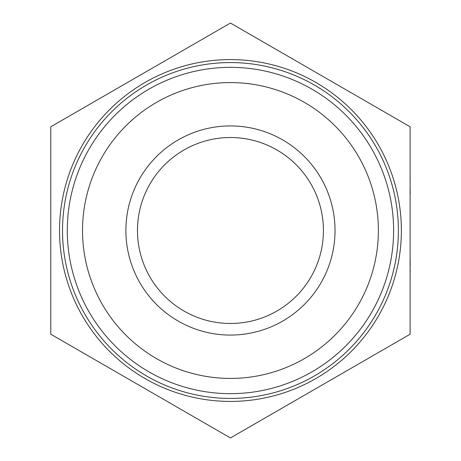 <?xml version="1.0" encoding="UTF-8"?>
<svg xmlns="http://www.w3.org/2000/svg" width="461" height="461" viewBox="0 0 461 461"><rect width="100%" height="100%" fill="white"/><g stroke="black" fill="none" stroke-linecap="round" stroke-linejoin="round"><path stroke-width="0.69" d="M410.106 126.775L410.106 334.225L230.448 437.95L50.791 334.225L50.791 126.775L230.448 23.05L410.106 126.775M323.426 230.5A92.978 92.978 0 0 1 183.962 311.019A92.978 92.978 0 0 1 183.962 149.981A92.978 92.978 0 0 1 323.426 230.5M335.026 230.5A104.578 104.578 0 0 1 178.165 321.063A104.578 104.578 0 0 1 178.165 139.937A104.578 104.578 0 0 1 335.026 230.5M378.372 230.5A147.923 147.923 0 0 0 156.486 102.394A147.923 147.923 0 0 0 156.486 358.606A147.923 147.923 0 0 0 378.372 230.5M67.289 230.5A163.159 163.159 0 0 1 230.448 67.341A163.159 163.159 0 0 1 393.613 230.5A163.159 163.159 0 0 1 230.448 393.659A163.159 163.159 0 0 1 67.289 230.5M398.373 230.5A167.925 167.925 0 0 1 146.489 375.928A167.925 167.925 0 0 1 146.489 85.072A167.925 167.925 0 0 1 398.373 230.5M410.209 176.701L410.106 175.353M410.106 207.294L410.106 193.902M410.209 193.902L410.106 186.002M410.106 220.185L410.106 209.288M410.106 256.535L410.106 237.323M410.106 272.255L410.106 272.67M410.106 184.919L410.106 176.603M410.106 230.166L410.106 221.349M410.106 236.32L410.106 231.33M410.209 266.101L410.106 257.284M410.209 272.255L410.106 267.265M410.106 284.397L410.106 275.58M410.209 275.58L410.106 274.416M401.37 230.5A170.922 170.922 0 0 1 144.99 378.521A170.922 170.922 0 0 1 144.99 82.479A170.922 170.922 0 0 1 401.37 230.5"/></g></svg>
